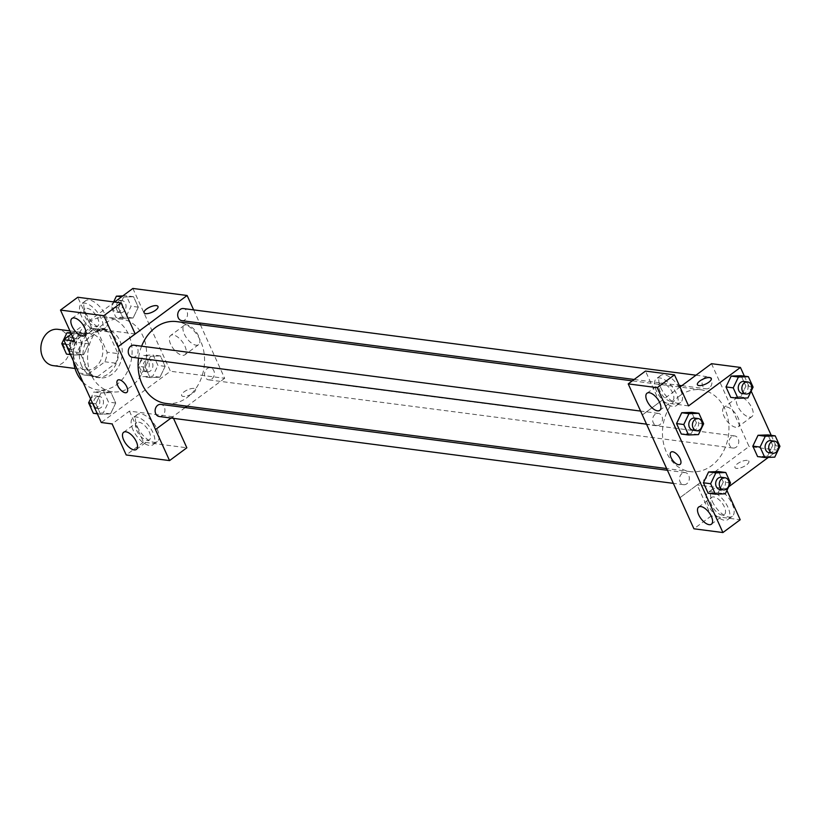 <?xml version="1.0" encoding="UTF-8"?>
<svg xmlns="http://www.w3.org/2000/svg" width="821" height="821" viewBox="0 0 821 821"><rect width="100%" height="100%" fill="white"/><g stroke="black" fill="none" stroke-linecap="round" stroke-linejoin="round"><path stroke-width="0.62" stroke-dasharray="4.11 3.08" d="M53.232 365.643A18.319 14.686 97.4 0 0 70.165 349.377A18.319 14.686 97.4 0 0 57.952 329.324M81.105 336.189A18.319 14.686 97.4 0 0 73.603 355.791A18.319 14.686 97.4 0 0 85.784 369.871A18.319 14.686 97.4 0 0 102.707 353.605A18.319 14.686 97.4 0 0 90.505 333.552A18.319 14.686 97.4 0 0 81.105 336.189M97.247 330.411L107.13 352.188A23.635 18.955 97.4 0 1 104.872 361.784L86.677 375.279A23.635 18.955 97.4 0 1 85.097 375.156A23.635 18.955 97.4 0 1 79.042 373.021L69.159 351.234A23.635 18.955 97.4 0 1 71.417 341.639L89.612 328.154A23.635 18.955 97.4 0 1 91.193 328.277A23.635 18.955 97.4 0 1 97.247 330.411L108.095 331.817L117.978 353.605L107.13 352.188M79.042 373.021L89.889 374.427L80.006 352.65L69.159 351.234M71.417 341.639L82.264 343.055L100.46 329.56L89.612 328.154M82.264 343.055A23.635 18.955 97.4 0 0 80.006 352.65M89.889 374.427A23.635 18.955 97.4 0 0 95.944 376.562A23.635 18.955 97.4 0 0 97.525 376.685L86.677 375.279M117.978 353.605A23.635 18.955 97.4 0 1 115.72 363.2L97.525 376.685M108.095 331.817A23.635 18.955 97.4 0 0 102.04 329.683A23.635 18.955 97.4 0 0 100.46 329.56M81.71 365.94A24.414 19.581 -82.6 0 1 82.952 340.192A24.414 19.581 -82.6 0 1 102.143 328.913A24.414 19.581 -82.6 0 1 118.409 355.647A24.414 19.581 -82.6 0 1 95.841 377.342A24.414 19.581 -82.6 0 1 81.71 365.94M85.322 366.412A24.414 19.581 97.4 0 0 99.464 377.814A24.414 19.581 97.4 0 0 122.031 356.119A24.414 19.581 97.4 0 0 105.755 329.385A24.414 19.581 97.4 0 0 93.225 332.895A24.414 19.581 97.4 0 0 85.322 366.412M115.72 363.2L104.872 361.784M83.003 382.227A36.627 29.371 97.4 0 0 97.884 389.913A36.627 29.371 97.4 0 0 131.74 357.381A36.627 29.371 97.4 0 0 107.335 317.275A36.627 29.371 97.4 0 0 88.524 322.55A36.627 29.371 97.4 0 0 73.438 361.127M102.994 324.428A36.627 29.371 97.4 0 0 87.98 363.631A36.627 29.371 97.4 0 0 112.354 391.802A36.627 29.371 97.4 0 0 146.2 359.259A36.627 29.371 97.4 0 0 121.795 319.153A36.627 29.371 97.4 0 0 102.994 324.428M71.365 334.044L114.54 302.036M132.869 288.448L170.429 371.246L101.281 422.507M83.67 354.662L73.736 355.041L68.995 344.584L74.188 333.747L84.122 333.367L88.863 343.825L83.67 354.662L73.736 355.041L68.995 344.584L74.188 333.747L84.122 333.367L88.863 343.825L83.67 354.662L76.435 353.718L66.501 354.097M101.034 392.951L110.968 392.571L115.72 403.029L110.527 413.866L100.593 414.236L95.841 403.778L101.034 392.951L110.968 392.571L115.72 403.029L110.527 413.866L100.593 414.236L95.841 403.778L101.034 392.951L93.81 392.007L103.744 391.627L108.485 402.085L103.292 412.922L93.358 413.302M150.479 356.293L160.413 355.914L165.154 366.371L159.962 377.208L150.027 377.588L145.286 367.131L150.479 356.293L160.413 355.914L165.154 366.371L159.962 377.208L150.027 377.588L145.286 367.131L150.479 356.293L143.244 355.349L153.178 354.97L157.93 365.427L152.737 376.264L142.803 376.644L138.051 366.187L143.244 355.349M123.622 297.089L133.556 296.709L138.308 307.167L133.115 318.004L123.181 318.384L118.429 307.926L123.622 297.089L133.556 296.709L138.308 307.167L133.115 318.004L123.181 318.384L118.429 307.926L123.622 297.089L121.57 296.822M194.002 388.425A7.635 2.791 -24.4 0 0 185.659 390.817A7.635 2.791 -24.4 0 0 181.646 395.589A7.635 2.791 -24.4 0 0 189.754 394.973A7.635 2.791 -24.4 0 0 195.552 389.287A7.635 2.791 -24.4 0 0 194.002 388.425A7.635 2.791 155.6 0 1 195.552 389.277A7.635 2.791 155.6 0 1 189.754 394.973A7.635 2.791 155.6 0 1 181.646 395.578A7.635 2.791 155.6 0 1 185.659 390.806A7.635 2.791 155.6 0 1 194.002 388.425M173.498 418.361L172.759 416.74L155.467 429.557M172.759 416.74L129.42 411.105L112.128 423.923M200.355 324.695L224.677 378.296L170.429 371.246M224.677 378.296L187.055 406.19M185.187 407.575L171.055 418.043M137.364 426.746A16.789 7.933 -126.6 0 0 157.304 441.524A16.789 7.933 -126.6 0 0 153.681 423.318A16.789 7.933 -126.6 0 0 137.312 414.554A16.789 7.933 -126.6 0 0 137.364 426.746M129.42 411.105L143.501 442.15L186.839 447.784M133.043 429.947A16.789 7.933 53.4 0 1 132.992 417.756A16.789 7.933 53.4 0 1 149.36 426.52A16.789 7.933 53.4 0 1 152.983 444.725A16.789 7.933 53.4 0 1 133.043 429.947M147.092 440.302A10.683 5.049 -126.6 0 0 149.35 439.82A10.683 5.049 -126.6 0 0 148.303 430.122A10.683 5.049 -126.6 0 0 138.882 422.189A10.683 5.049 -126.6 0 0 136.625 422.661A10.683 5.049 -126.6 0 0 137.671 432.359A10.683 5.049 -126.6 0 0 147.092 440.302M143.501 442.15L126.218 454.967M184.315 334.085A12.007 5.675 -126.6 0 0 198.579 344.656A12.007 5.675 -126.6 0 0 195.983 331.633A12.007 5.675 -126.6 0 0 184.284 325.373A12.007 5.675 -126.6 0 0 184.315 334.085M193.643 309.876L199.575 322.961M170.665 344.215A12.007 5.675 53.4 0 1 170.624 335.502A12.007 5.675 53.4 0 1 182.334 341.762A12.007 5.675 53.4 0 1 184.92 354.785A12.007 5.675 53.4 0 1 170.665 344.215M135.198 333.942L91.86 328.308L74.567 341.125M144.096 312.791L144.096 312.791A7.635 2.791 -24.4 0 0 145.645 313.643A7.635 2.791 -24.4 0 0 153.979 311.262A7.635 2.791 -24.4 0 0 157.991 306.49L157.991 306.49M85.723 312.893A16.789 7.933 -126.6 0 0 105.663 327.682A16.789 7.933 -126.6 0 0 102.04 309.466A16.789 7.933 -126.6 0 0 85.671 300.702A16.789 7.933 -126.6 0 0 85.723 312.893M91.86 328.308L77.769 297.253M81.402 316.106A16.789 7.933 53.4 0 1 81.341 303.914A16.789 7.933 53.4 0 1 97.72 312.668A16.789 7.933 53.4 0 1 101.342 330.884A16.789 7.933 53.4 0 1 81.402 316.106M95.452 326.45A10.683 5.049 -126.6 0 0 97.709 325.978A10.683 5.049 -126.6 0 0 96.652 316.28A10.683 5.049 -126.6 0 0 87.231 308.337A10.683 5.049 -126.6 0 0 84.984 308.809A10.683 5.049 -126.6 0 0 86.031 318.517A10.683 5.049 -126.6 0 0 95.452 326.45M126.824 392.407L126.834 392.407A7.635 3.602 -126.6 0 0 126.834 392.407A7.635 3.602 -126.6 0 0 126.803 386.865A7.635 3.602 -126.6 0 0 117.742 380.154L117.731 380.154M181.831 320.652A6.106 4.895 97.4 0 0 184.961 319.78A6.106 4.895 97.4 0 0 187.465 313.242A6.106 4.895 97.4 0 0 183.401 308.552M159.243 416.514A6.106 4.895 97.4 0 0 162.373 415.631A6.106 4.895 97.4 0 0 164.877 409.094A6.106 4.895 97.4 0 0 160.813 404.404M132.386 357.309A6.106 4.895 97.4 0 0 135.516 356.437A6.106 4.895 97.4 0 0 138.02 349.9A6.106 4.895 97.4 0 0 133.956 345.2M211.818 378.974A6.106 4.895 97.4 0 0 214.322 372.447A6.106 4.895 97.4 0 0 210.258 367.746A6.106 4.895 97.4 0 0 207.118 368.629A6.106 4.895 97.4 0 0 204.624 375.156A6.106 4.895 97.4 0 0 208.678 379.856A6.106 4.895 97.4 0 0 211.818 378.974M165.996 403.45A41.266 33.097 97.4 0 0 187.188 397.508A41.266 33.097 97.4 0 0 204.101 353.338A41.266 33.097 97.4 0 0 176.638 321.606M141.602 346.195A41.266 33.097 97.4 0 0 138.523 358.11M679.829 395.732A41.266 33.097 97.4 0 0 662.927 439.902A41.266 33.097 97.4 0 0 690.379 471.634A41.266 33.097 97.4 0 0 728.525 434.976A41.266 33.097 97.4 0 0 701.021 389.79A41.266 33.097 97.4 0 0 679.829 395.732M709.344 387.964A6.106 4.895 -82.6 0 1 706.214 388.836A6.106 4.895 -82.6 0 1 702.14 382.155A6.106 4.895 -82.6 0 1 707.784 376.726A6.106 4.895 -82.6 0 1 711.848 381.426A6.106 4.895 -82.6 0 1 709.344 387.964M682.066 473.471A6.106 4.895 97.4 0 0 679.562 479.998A6.106 4.895 97.4 0 0 683.626 484.698A6.106 4.895 97.4 0 0 689.26 479.269A6.106 4.895 97.4 0 0 685.196 472.588A6.106 4.895 97.4 0 0 682.066 473.471M655.209 414.266A6.106 4.895 97.4 0 0 652.705 420.804A6.106 4.895 97.4 0 0 656.769 425.494A6.106 4.895 97.4 0 0 662.414 420.075A6.106 4.895 97.4 0 0 658.339 413.384A6.106 4.895 97.4 0 0 655.209 414.266M731.501 436.813A6.106 4.895 97.4 0 0 729.007 443.34A6.106 4.895 97.4 0 0 733.061 448.04A6.106 4.895 97.4 0 0 738.705 442.611A6.106 4.895 97.4 0 0 734.641 435.93A6.106 4.895 97.4 0 0 731.501 436.813M642.35 414.944L680.014 387.03M711.499 363.682L749.06 446.48L679.911 497.742L697.142 484.924L711.222 515.968L740.214 519.744M680.137 464.358L680.137 464.358A7.635 3.602 -126.6 0 0 679.388 457.43A7.635 3.602 -126.6 0 0 672.666 451.755A7.635 3.602 -126.6 0 0 671.055 452.094L671.055 452.094M713.89 496.951A10.683 5.049 -126.6 0 0 711.633 497.423A10.683 5.049 -126.6 0 0 712.679 507.121A10.683 5.049 -126.6 0 0 722.1 515.065A10.683 5.049 -126.6 0 0 724.358 514.593A10.683 5.049 -126.6 0 0 723.311 504.894A10.683 5.049 -126.6 0 0 713.89 496.951M708.051 504.72A16.789 7.933 53.4 0 1 708 492.518A16.789 7.933 53.4 0 1 724.368 501.282A16.789 7.933 53.4 0 1 727.991 519.498A16.789 7.933 53.4 0 1 708.051 504.72M712.371 501.508A16.789 7.933 -126.6 0 0 732.322 516.286A16.789 7.933 -126.6 0 0 728.689 498.08A16.789 7.933 -126.6 0 0 712.32 489.316A16.789 7.933 -126.6 0 0 712.371 501.508M662.249 383.109A10.683 5.049 -126.6 0 0 659.992 383.581A10.683 5.049 -126.6 0 0 662.301 395.168A10.683 5.049 -126.6 0 0 672.717 400.74A10.683 5.049 -126.6 0 0 671.67 391.042A10.683 5.049 -126.6 0 0 662.249 383.109M656.41 390.868A16.789 7.933 53.4 0 1 656.359 378.676A16.789 7.933 53.4 0 1 672.727 387.44A16.789 7.933 53.4 0 1 676.35 405.646A16.789 7.933 53.4 0 1 656.41 390.868M660.731 387.666A16.789 7.933 -126.6 0 0 680.671 402.444A16.789 7.933 -126.6 0 0 677.048 384.228A16.789 7.933 -126.6 0 0 660.679 375.474A16.789 7.933 -126.6 0 0 660.731 387.666M688.562 405.892L659.581 402.126L645.491 371.071M659.581 402.126L642.289 414.944M726.924 490.445L726.123 488.69L697.142 484.924M711.222 515.968L693.93 528.786M708.595 471.942L718.529 471.582L723.28 482.019L718.098 492.867M718.529 471.572L723.28 482.019L718.088 492.857L708.154 493.226L718.088 492.857L725.312 493.801M767.522 456.199L757.588 456.568L767.522 456.199L772.715 445.372L767.522 456.199L774.757 457.143M758.04 435.294L767.974 434.925L772.715 445.372L767.974 434.914M740.675 397.005L730.741 397.364L740.675 397.005L745.858 386.168L740.675 397.005L747.9 397.949M731.183 376.09L741.117 375.731L745.858 386.168L741.117 375.71M681.738 412.747L691.672 412.378M703.659 423.769L696.424 422.825L691.682 412.368L696.424 422.825L691.241 433.662L681.297 434.022M771.227 435.335L777.99 450.236L768.343 457.389M728.668 486.802L726.123 488.69M744.37 376.131L751.174 391.124M749.357 417.14A12.007 5.675 -126.6 0 0 751.892 416.606A12.007 5.675 -126.6 0 0 749.296 403.583A12.007 5.675 -126.6 0 0 737.597 397.313A12.007 5.675 -126.6 0 0 738.777 408.211A12.007 5.675 -126.6 0 0 749.357 417.14M777.99 450.236L749.06 446.48M735.698 427.259A12.007 5.675 53.4 0 1 725.117 418.341A12.007 5.675 53.4 0 1 723.937 407.442A12.007 5.675 53.4 0 1 735.647 413.712A12.007 5.675 53.4 0 1 738.233 426.725A12.007 5.675 53.4 0 1 735.698 427.259M697.409 384.731L697.409 384.741A7.635 2.791 -24.4 0 0 698.958 385.593A7.635 2.791 -24.4 0 0 707.292 383.212A7.635 2.791 -24.4 0 0 711.304 378.43L711.304 378.43M747.315 460.376A7.635 2.791 -24.4 0 0 738.972 462.757A7.635 2.791 -24.4 0 0 734.959 467.529A7.635 2.791 -24.4 0 0 743.067 466.923A7.635 2.791 -24.4 0 0 748.865 461.228A7.635 2.791 -24.4 0 0 747.315 460.376A7.635 2.791 155.6 0 1 748.865 461.228A7.635 2.791 155.6 0 1 743.067 466.913A7.635 2.791 155.6 0 1 734.959 467.529A7.635 2.791 155.6 0 1 738.972 462.757A7.635 2.791 155.6 0 1 747.315 460.376M742.369 393.536A6.106 4.895 97.4 0 0 748.013 388.117A6.106 4.895 97.4 0 0 743.949 381.437M753.093 387.112L745.858 386.168M769.226 452.74A6.106 4.895 97.4 0 0 774.87 447.322A6.106 4.895 97.4 0 0 770.806 440.631M779.95 446.306L772.715 445.372M692.934 430.194A6.106 4.895 97.4 0 0 698.579 424.775A6.106 4.895 97.4 0 0 694.504 418.094M698.466 434.596L691.231 433.662L681.297 434.042M696.424 422.825L691.231 433.662M719.791 489.398A6.106 4.895 97.4 0 0 725.425 483.98A6.106 4.895 97.4 0 0 721.361 477.288M730.505 482.964L723.28 482.019M122.801 295.909L126.331 295.776L131.073 306.233L125.88 317.06L115.946 317.44L111.204 306.982L113.626 301.923M118.788 301.43A6.106 4.895 97.4 0 0 116.284 307.967A6.106 4.895 97.4 0 0 120.348 312.657A6.106 4.895 97.4 0 0 125.993 307.239A6.106 4.895 97.4 0 0 121.919 300.558A6.106 4.895 97.4 0 0 118.788 301.43M133.115 318.004L125.88 317.06M123.181 318.384L115.946 317.44M118.429 307.926L111.204 306.982M133.556 296.709L126.331 295.776M138.308 307.167L131.073 306.233M115.176 300.958A6.106 4.895 97.4 0 0 112.672 307.495A6.106 4.895 97.4 0 0 116.736 312.196A6.106 4.895 97.4 0 0 122.37 306.767A6.106 4.895 97.4 0 0 118.306 300.086A6.106 4.895 97.4 0 0 115.176 300.958M145.645 360.635A6.106 4.895 97.4 0 0 143.141 367.172A6.106 4.895 97.4 0 0 147.205 371.862A6.106 4.895 97.4 0 0 152.85 366.443A6.106 4.895 97.4 0 0 148.775 359.752A6.106 4.895 97.4 0 0 145.645 360.635M159.962 377.208L152.737 376.264M150.027 377.588L142.803 376.644M145.286 367.131L138.051 366.187M160.413 355.914L153.178 354.97M165.154 366.371L157.93 365.427M142.023 360.162A6.106 4.895 97.4 0 0 139.529 366.7A6.106 4.895 97.4 0 0 143.583 371.39A6.106 4.895 97.4 0 0 149.227 365.971A6.106 4.895 97.4 0 0 145.163 359.28A6.106 4.895 97.4 0 0 142.023 360.162M70.729 332.659L76.887 332.423L81.628 342.88L76.435 353.718M69.344 338.088A6.106 4.895 97.4 0 0 66.85 344.625A6.106 4.895 97.4 0 0 70.904 349.315A6.106 4.895 97.4 0 0 76.548 343.896A6.106 4.895 97.4 0 0 72.484 337.205A6.106 4.895 97.4 0 0 69.344 338.088M73.736 355.041L70.483 354.621M68.995 344.584L65.742 344.163M74.188 333.747L71.037 333.336M84.122 333.367L76.887 332.423M88.863 343.825L81.628 342.88M65.731 337.616A6.106 4.895 97.4 0 0 63.227 344.153A6.106 4.895 97.4 0 0 67.291 348.843A6.106 4.895 97.4 0 0 72.936 343.424A6.106 4.895 97.4 0 0 68.861 336.743A6.106 4.895 97.4 0 0 65.731 337.616M90.536 398.832L93.81 392.007M96.201 397.292A6.106 4.895 97.4 0 0 93.697 403.819A6.106 4.895 97.4 0 0 97.761 408.519A6.106 4.895 97.4 0 0 103.405 403.09A6.106 4.895 97.4 0 0 99.331 396.41A6.106 4.895 97.4 0 0 96.201 397.292M110.527 413.866L103.292 412.922M100.593 414.236L97.34 413.815M95.841 403.778L92.599 403.357M110.968 392.571L103.744 391.627M115.72 403.029L108.485 402.085M92.588 396.82A6.106 4.895 97.4 0 0 90.084 403.357A6.106 4.895 97.4 0 0 94.148 408.047A6.106 4.895 97.4 0 0 99.782 402.629A6.106 4.895 97.4 0 0 95.718 395.938A6.106 4.895 97.4 0 0 92.588 396.82M75.019 368.475L85.784 369.871M69.918 330.873L90.505 333.552M105.755 329.385L102.143 328.913M99.464 377.814L95.841 377.342M95.944 376.562L85.097 375.156M102.04 329.683L91.193 328.277M121.795 319.153L107.335 317.275M112.354 391.802L97.884 389.913M137.312 414.554L132.992 417.756M157.304 441.524L152.983 444.725M136.378 449.436L149.35 439.82M123.653 432.277L136.625 422.661M184.284 325.373L170.624 335.502M198.579 344.656L184.92 354.785M85.671 300.702L81.341 303.914M105.663 327.682L101.342 330.884M84.737 335.594L97.709 325.978M72.012 318.425L84.984 308.809M701.021 389.79L632.303 380.852M690.379 471.634L666.662 468.555M634.171 379.466L679.244 385.336M681.841 385.665L706.214 388.836M695.972 375.197L707.784 376.726M685.196 472.588L667.452 470.279M683.626 484.698L673.384 483.364M658.339 413.384L640.534 411.075M656.769 425.494L646.527 424.159M734.641 435.93L210.258 367.746M733.061 448.04L208.678 379.856M711.397 524.198L724.358 514.593M698.671 507.039L711.633 497.423M712.32 489.316L708 492.518M732.322 516.286L727.991 519.498M659.756 410.356L672.717 400.74M647.03 393.197L659.992 383.581M660.679 375.474L656.359 378.676M680.671 402.444L676.35 405.646M737.597 397.313L723.937 407.442M751.892 416.606L738.233 426.725M121.919 300.558L118.306 300.086M120.348 312.657L116.736 312.196M148.775 359.752L145.163 359.28M147.205 371.862L143.583 371.39M72.484 337.205L68.861 336.743M70.904 349.315L67.291 348.843M99.331 396.41L95.718 395.938M97.761 408.519L94.148 408.047"/><path stroke-width="1.23" d="M69.918 330.873L57.952 329.324A18.319 14.686 97.4 0 0 48.552 331.961A18.319 14.686 97.4 0 0 41.05 351.562A18.319 14.686 97.4 0 0 53.232 365.643L75.019 368.475M73.438 361.127A36.627 29.371 97.4 0 0 83.003 382.227M173.498 418.361L186.839 447.784L169.557 460.602L126.218 454.967L112.128 423.923L101.281 422.507L63.72 339.709L71.365 334.044M114.54 302.036L132.869 288.448L187.116 295.498L193.643 309.876M187.055 406.19L185.187 407.575M171.055 418.043L155.467 429.557L169.557 460.602M125.911 431.795A10.683 5.049 -126.6 0 0 123.653 432.277A10.683 5.049 -126.6 0 0 125.962 443.863A10.683 5.049 -126.6 0 0 136.378 449.436A10.683 5.049 -126.6 0 0 135.332 439.738A10.683 5.049 -126.6 0 0 125.911 431.795M199.575 322.961L200.355 324.695M145.635 313.643A7.635 2.791 155.6 0 1 144.096 312.791A7.635 2.791 155.6 0 1 149.894 307.095A7.635 2.791 155.6 0 1 157.991 306.49A7.635 2.791 155.6 0 1 153.979 311.262A7.635 2.791 155.6 0 1 145.635 313.643M63.72 339.709L74.567 341.125L60.487 310.071L77.769 297.253L121.108 302.887L135.198 333.942L117.967 346.76L187.116 295.498M157.991 306.49A7.635 2.791 -24.4 0 0 149.894 307.105A7.635 2.791 -24.4 0 0 144.096 312.791M74.27 317.953A10.683 5.049 -126.6 0 0 72.012 318.425A10.683 5.049 -126.6 0 0 74.321 330.011A10.683 5.049 -126.6 0 0 84.737 335.594A10.683 5.049 -126.6 0 0 83.691 325.886A10.683 5.049 -126.6 0 0 74.27 317.953M121.108 302.887L103.826 315.705L117.906 346.76M60.487 310.071L103.826 315.705M126.803 386.865A7.635 3.602 53.4 0 1 126.824 392.407A7.635 3.602 53.4 0 1 119.384 388.425A7.635 3.602 53.4 0 1 117.731 380.154A7.635 3.602 53.4 0 1 126.803 386.865M155.528 429.557L117.967 346.76M117.742 380.154A7.635 3.602 -126.6 0 0 119.384 388.425A7.635 3.602 -126.6 0 0 126.824 392.407M695.972 375.197L183.401 308.552A6.106 4.895 97.4 0 0 177.757 313.971A6.106 4.895 97.4 0 0 181.831 320.652L634.171 379.466M667.452 470.279L160.813 404.404A6.106 4.895 97.4 0 0 157.683 405.287A6.106 4.895 97.4 0 0 155.179 411.814A6.106 4.895 97.4 0 0 159.243 416.514L673.384 483.364M640.534 411.075L133.956 345.2A6.106 4.895 97.4 0 0 130.826 346.082A6.106 4.895 97.4 0 0 128.322 352.62A6.106 4.895 97.4 0 0 132.386 357.309L646.527 424.159M632.303 380.852L176.638 321.606A41.266 33.097 97.4 0 0 155.456 327.548A41.266 33.097 97.4 0 0 141.602 346.195M138.523 358.11A41.266 33.097 97.4 0 0 165.996 403.45L666.662 468.555M642.35 414.944L693.93 528.786L722.921 532.552L657.2 387.656L628.209 383.889L642.35 414.944M680.014 387.03L711.499 363.682L740.429 367.439L744.37 376.131M672.656 451.755A7.635 3.602 53.4 0 1 679.388 457.43A7.635 3.602 53.4 0 1 680.137 464.358A7.635 3.602 53.4 0 1 672.697 460.376A7.635 3.602 53.4 0 1 671.044 452.094A7.635 3.602 53.4 0 1 672.656 451.755M700.929 506.567A10.683 5.049 53.4 0 1 710.35 514.5A10.683 5.049 53.4 0 1 711.397 524.198A10.683 5.049 53.4 0 1 700.98 518.626A10.683 5.049 53.4 0 1 698.671 507.039A10.683 5.049 53.4 0 1 700.929 506.567M649.278 392.715A10.683 5.049 53.4 0 1 658.699 400.658A10.683 5.049 53.4 0 1 659.756 410.356A10.683 5.049 53.4 0 1 649.329 404.784A10.683 5.049 53.4 0 1 647.03 393.197A10.683 5.049 53.4 0 1 649.278 392.715M671.055 452.094A7.635 3.602 -126.6 0 0 672.697 460.376A7.635 3.602 -126.6 0 0 680.137 464.358M628.209 383.889L645.491 371.071L674.482 374.848L688.562 405.892L740.429 367.439M674.482 374.848L657.2 387.656M722.921 532.552L740.214 519.744L726.924 490.445M715.378 494.18L708.154 493.236L703.402 482.779L708.585 471.942L718.529 471.572L725.764 472.506L730.505 482.964L725.312 493.801L715.378 494.18L710.637 483.723L715.83 472.886L725.764 472.506M764.823 457.523L757.588 456.579L752.847 446.121L758.029 435.284L767.974 434.914L775.209 435.848L779.95 446.306L774.757 457.143L764.823 457.523L760.082 447.065L765.275 436.228L775.209 435.848M737.966 398.318L733.225 387.861L738.418 377.034L748.352 376.654L753.093 387.112L747.9 397.949L737.966 398.318L730.741 397.385L725.99 386.927L731.172 376.08M688.532 434.976L681.297 434.042L676.555 423.585L681.728 412.737L691.682 412.368L698.907 413.312L703.659 423.769L698.466 434.596L688.532 434.976L683.78 424.519L688.973 413.681L698.907 413.312M768.343 457.389L728.668 486.802M751.174 391.124L771.227 435.335M698.948 385.583A7.635 2.791 155.6 0 1 697.409 384.731A7.635 2.791 155.6 0 1 703.207 379.045A7.635 2.791 155.6 0 1 711.304 378.43A7.635 2.791 155.6 0 1 707.292 383.202A7.635 2.791 155.6 0 1 698.948 385.583M711.304 378.43A7.635 2.791 -24.4 0 0 703.207 379.045A7.635 2.791 -24.4 0 0 697.409 384.741M747.562 381.909L743.949 381.437A6.106 4.895 97.4 0 0 740.809 382.309A6.106 4.895 97.4 0 0 738.315 388.846A6.106 4.895 97.4 0 0 742.369 393.536L745.991 394.008A6.106 4.895 97.4 0 0 751.636 388.59A6.106 4.895 97.4 0 0 747.562 381.909A6.106 4.895 97.4 0 0 744.431 382.781A6.106 4.895 97.4 0 0 741.927 389.318A6.106 4.895 97.4 0 0 745.991 394.008M730.741 397.385L725.99 386.927L731.183 376.09L741.117 375.71L748.352 376.654M733.225 387.861L725.99 386.927M738.418 377.034L731.183 376.09M774.419 441.103L770.806 440.631A6.106 4.895 97.4 0 0 767.666 441.513A6.106 4.895 97.4 0 0 765.162 448.05A6.106 4.895 97.4 0 0 769.226 452.74L772.848 453.213A6.106 4.895 97.4 0 0 778.482 447.794A6.106 4.895 97.4 0 0 774.419 441.103A6.106 4.895 97.4 0 0 771.288 441.985A6.106 4.895 97.4 0 0 768.784 448.512A6.106 4.895 97.4 0 0 772.848 453.213M757.588 456.579L752.847 446.121L758.04 435.294L765.275 436.228M760.082 447.065L752.847 446.121M698.127 418.556L694.504 418.094A6.106 4.895 97.4 0 0 691.374 418.967A6.106 4.895 97.4 0 0 688.87 425.504A6.106 4.895 97.4 0 0 692.934 430.194L696.547 430.666A6.106 4.895 97.4 0 0 702.191 425.247A6.106 4.895 97.4 0 0 698.127 418.556A6.106 4.895 97.4 0 0 694.987 419.439A6.106 4.895 97.4 0 0 692.483 425.976A6.106 4.895 97.4 0 0 696.547 430.666M681.297 434.042L676.555 423.585L681.738 412.747L688.973 413.681M683.78 424.519L676.555 423.585M724.974 477.76L721.361 477.288A6.106 4.895 97.4 0 0 718.221 478.171A6.106 4.895 97.4 0 0 715.727 484.698A6.106 4.895 97.4 0 0 719.791 489.398L723.404 489.87A6.106 4.895 97.4 0 0 729.048 484.441A6.106 4.895 97.4 0 0 724.974 477.76A6.106 4.895 97.4 0 0 721.844 478.643A6.106 4.895 97.4 0 0 719.34 485.17A6.106 4.895 97.4 0 0 723.404 489.87M708.154 493.236L703.402 482.779L708.595 471.942L715.83 472.886M710.637 483.723L703.402 482.779M113.626 301.923L116.397 296.155L122.801 295.909M121.57 296.822L116.397 296.155M70.483 354.621L66.501 354.097L61.76 343.64L66.953 332.803L70.729 332.659M65.742 344.163L61.76 343.64M71.037 333.336L66.953 332.803M97.34 413.815L93.358 413.302L88.617 402.844L90.536 398.832M92.599 403.357L88.617 402.844M679.244 385.336L681.841 385.665"/></g></svg>
